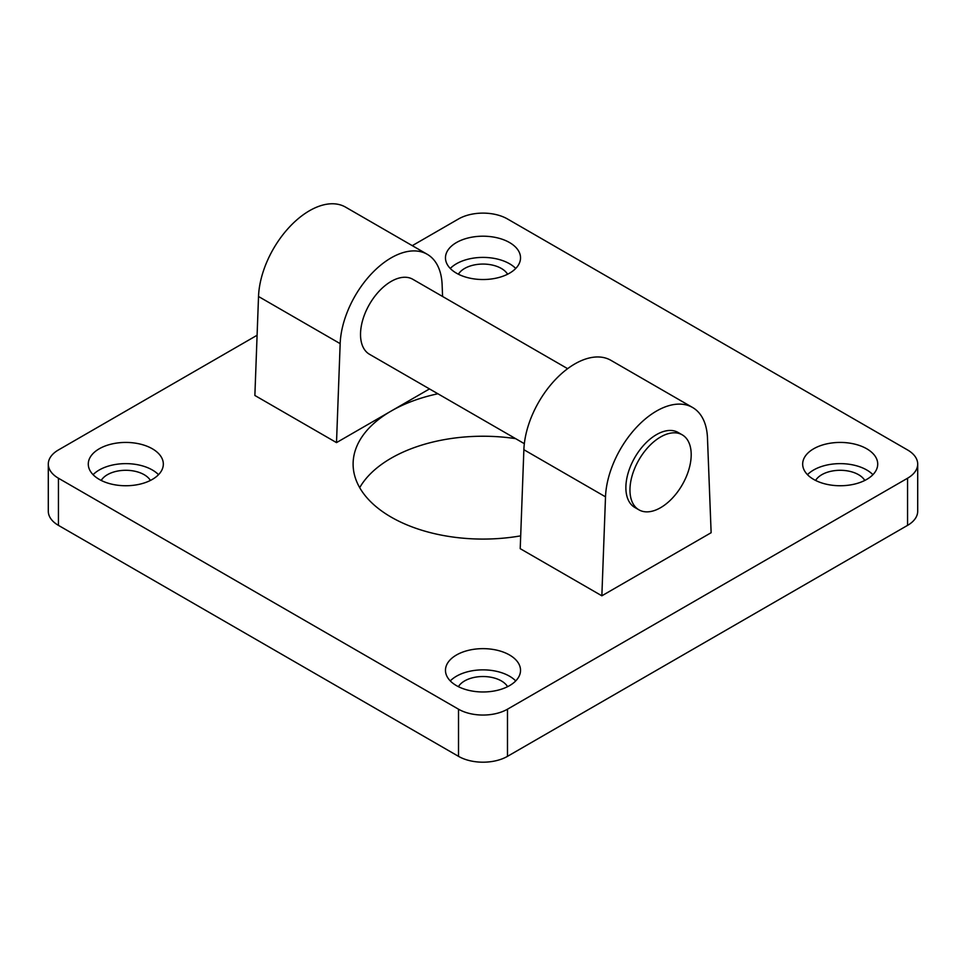 <?xml version="1.0" encoding="UTF-8"?>
<svg xmlns="http://www.w3.org/2000/svg" width="966" height="966" viewBox="0 0 966 966"><rect width="100%" height="100%" fill="white"/><g stroke="black" fill="none" stroke-linecap="round" stroke-linejoin="round"><path stroke-width="1.45" d="M515.602 438.636A129.891 74.998 0 0 0 391.145 458.198A129.891 74.998 0 0 0 359.69 487.661M520.686 535.852A129.891 74.998 180 0 1 353.109 464.091A129.891 74.998 180 0 1 391.145 411.057A129.891 74.998 180 0 1 437.888 393.766M412.289 245.654L458.512 218.968A34.643 19.996 180 0 1 507.488 218.968L907.557 449.951A34.643 19.996 180 0 1 917.7 464.091A34.643 19.996 180 0 1 907.557 478.23L507.488 709.201A34.643 19.996 180 0 1 458.512 709.201L58.443 478.23A34.643 19.996 180 0 1 48.3 464.091A34.643 19.996 180 0 1 58.443 449.951L257.089 335.262M711.133 532.713L601.854 595.805L520.215 548.664L523.874 449.709L605.513 496.838A72.16 41.659 -60 0 1 638.007 425.74A72.16 41.659 -60 0 1 692.574 407.483A72.16 41.659 -60 0 1 707.474 437.972L711.133 532.713M336.506 442.609L340.165 343.642A72.16 41.659 -60 0 1 372.659 272.545A72.16 41.659 -60 0 1 427.226 254.287L345.587 207.147A72.16 41.659 120 0 0 291.007 225.404A72.16 41.659 120 0 0 258.526 296.502L254.867 395.468L336.506 442.609L429.496 388.924M99.269 479.402A37.529 21.663 180 0 1 88.28 464.091A37.529 21.663 180 0 1 125.809 442.428A37.529 21.663 180 0 1 163.326 464.091A37.529 21.663 180 0 1 140.167 484.099A37.529 21.663 180 0 1 99.269 479.402M813.662 479.402A37.529 21.663 180 0 1 802.674 464.091A37.529 21.663 180 0 1 840.203 442.428A37.529 21.663 180 0 1 877.72 464.091A37.529 21.663 180 0 1 854.56 484.099A37.529 21.663 180 0 1 813.662 479.402M456.471 273.185A37.529 21.663 180 0 1 445.471 257.862A37.529 21.663 180 0 1 483 236.199A37.529 21.663 180 0 1 520.529 257.862A37.529 21.663 180 0 1 497.357 277.882A37.529 21.663 180 0 1 456.471 273.185M456.471 685.631A37.529 21.663 180 0 1 445.471 670.307A37.529 21.663 180 0 1 483 648.645A37.529 21.663 180 0 1 520.529 670.319A37.529 21.663 180 0 1 497.357 690.328A37.529 21.663 180 0 1 456.471 685.631M638.924 509.831L634.843 507.476A43.301 24.995 -60 0 1 634.843 457.473A43.301 24.995 -60 0 1 678.144 432.478L682.225 434.833A43.301 24.995 -60 0 1 691.197 454.66A43.301 24.995 -60 0 1 672.3 498.239A43.301 24.995 -60 0 1 638.924 509.831A43.301 24.995 -60 0 1 638.924 459.84A43.301 24.995 -60 0 1 682.225 434.833M524.333 443.672L369.495 354.28A43.301 24.995 -60 0 1 369.495 304.278A43.301 24.995 -60 0 1 412.796 279.283L567.634 368.674M48.3 464.091L48.3 511.231A34.643 19.996 0 0 0 58.443 525.371L58.443 478.23M458.512 709.201L458.512 756.342L58.443 525.371M907.557 478.23L907.557 525.371A34.643 19.996 0 0 0 917.7 511.231L917.7 464.091M907.557 525.371L507.488 756.342L507.488 709.201M458.512 756.342A34.643 19.996 0 0 0 507.488 756.342M515.723 680.921A37.529 21.663 0 0 0 483 669.861A37.529 21.663 0 0 0 450.277 680.921M507.585 686.681A25.973 14.997 0 0 0 501.366 680.921A25.973 14.997 0 0 0 458.415 686.681M515.723 268.463A37.529 21.663 0 0 0 483 257.403A37.529 21.663 0 0 0 450.277 268.463M507.585 274.223A25.973 14.997 0 0 0 501.366 268.463A25.973 14.997 0 0 0 458.415 274.223M872.914 474.692A37.529 21.663 0 0 0 840.203 463.632A37.529 21.663 0 0 0 807.479 474.692M864.787 480.452A25.973 14.997 0 0 0 858.569 474.692A25.973 14.997 0 0 0 815.606 480.452M158.521 474.692A37.529 21.663 0 0 0 125.797 463.632A37.529 21.663 0 0 0 93.086 474.692M150.394 480.452A25.973 14.997 0 0 0 144.175 474.692A25.973 14.997 0 0 0 101.213 480.452M427.226 254.287A72.16 41.659 -60 0 1 442.126 284.777L442.585 296.477M692.574 407.483L610.935 360.342A72.16 41.659 120 0 0 556.356 378.6A72.16 41.659 120 0 0 523.874 449.709M601.854 595.805L605.513 496.838M258.526 296.502L340.165 343.642"/></g></svg>
